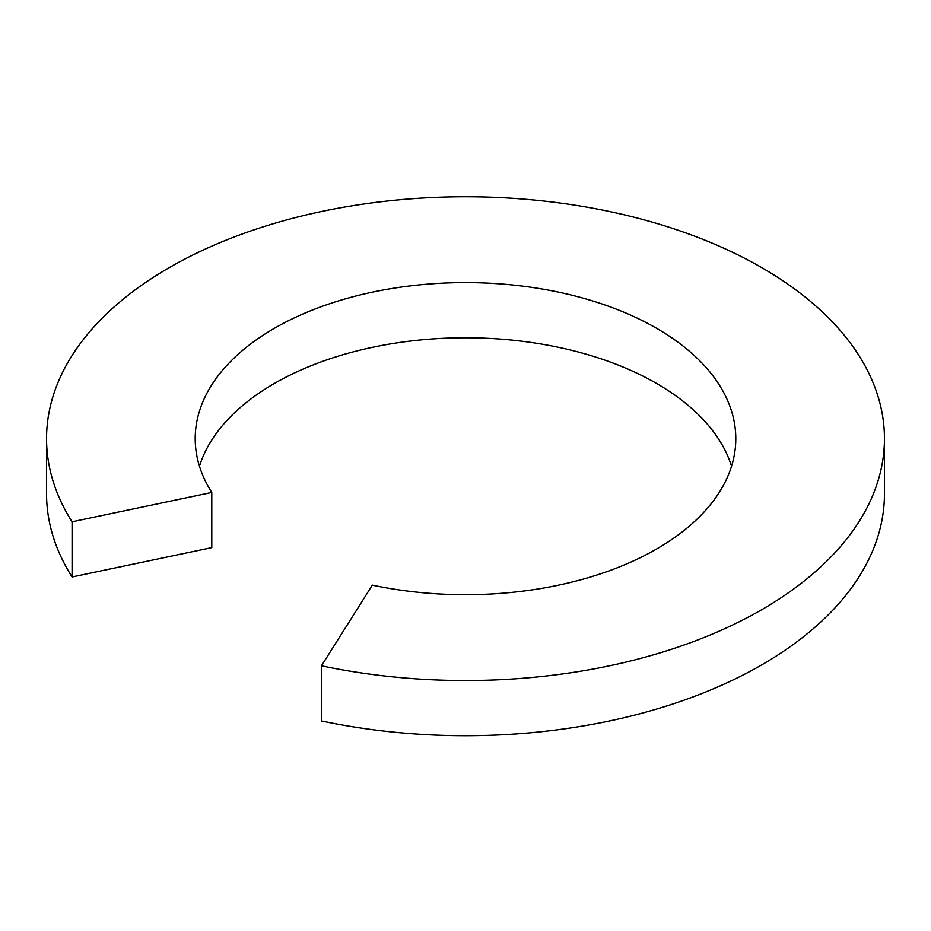 <?xml version="1.0" encoding="UTF-8"?>
<svg xmlns="http://www.w3.org/2000/svg" width="931" height="931" viewBox="0 0 931 931"><rect width="100%" height="100%" fill="white"/><g stroke="black" fill="none" stroke-linecap="round" stroke-linejoin="round"><path stroke-width="1.4" d="M211.779 492.452L211.779 547.626L72.083 576.976L72.083 521.802L211.779 492.452A270.293 156.047 180 0 1 195.207 438.652A270.293 156.047 180 0 1 465.5 282.605A270.293 156.047 180 0 1 735.793 438.652A270.293 156.047 180 0 1 372.319 585.134L321.474 665.793L321.474 720.966A418.95 241.874 180 0 0 884.45 493.826L884.45 438.652A418.95 241.874 180 0 1 321.474 665.793M72.083 576.976A418.95 241.874 180 0 1 46.55 493.826L46.55 438.652A418.95 241.874 180 0 1 465.5 196.778A418.95 241.874 180 0 1 884.45 438.652M72.083 521.802A418.95 241.874 180 0 1 46.55 438.652M199.467 466.245A270.293 156.047 180 0 1 465.5 337.778A270.293 156.047 180 0 1 731.533 466.245"/></g></svg>

